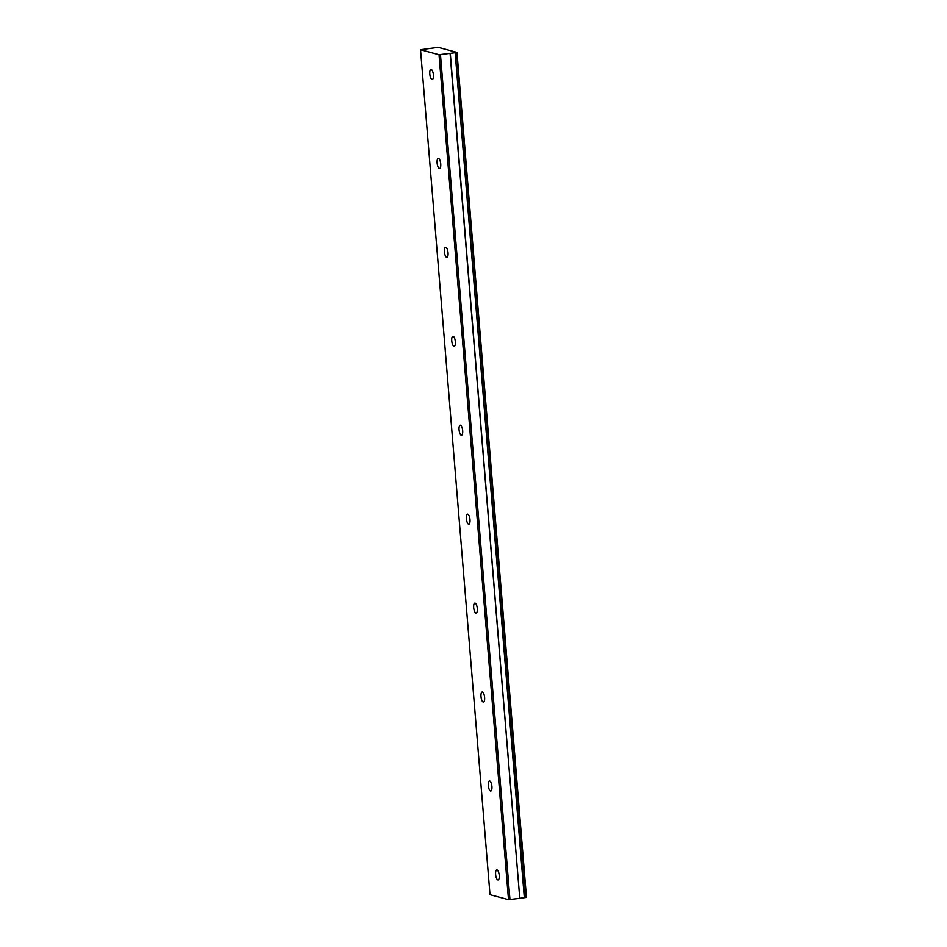 <?xml version="1.0" encoding="UTF-8"?>
<svg xmlns="http://www.w3.org/2000/svg" width="947" height="947" viewBox="0 0 947 947"><rect width="100%" height="100%" fill="white"/><g stroke="black" fill="none" stroke-linecap="round" stroke-linejoin="round"><path stroke-width="1.42" d="M433.418 74.943A5.066 1.752 -97.5 0 0 430.944 69.439A5.066 1.752 -97.5 0 0 429.808 73.973A5.066 1.752 -97.5 0 0 432.27 79.489A5.066 1.752 -97.5 0 0 433.418 74.943M499.235 875.419A5.066 1.752 -97.5 0 0 496.761 869.914A5.066 1.752 -97.5 0 0 495.612 874.448A5.066 1.752 -97.5 0 0 498.086 879.952A5.066 1.752 -97.5 0 0 499.235 875.419M491.919 786.484A5.066 1.752 -97.5 0 0 489.445 780.967A5.066 1.752 -97.5 0 0 488.297 785.501A5.066 1.752 -97.5 0 0 490.771 791.017A5.066 1.752 -97.5 0 0 491.919 786.484M484.604 697.537A5.066 1.752 -97.5 0 0 482.13 692.032A5.066 1.752 -97.5 0 0 480.993 696.566A5.066 1.752 -97.5 0 0 483.467 702.07A5.066 1.752 -97.5 0 0 484.604 697.537M477.3 608.59A5.066 1.752 -97.5 0 0 474.826 603.085A5.066 1.752 -97.5 0 0 473.678 607.619A5.066 1.752 -97.5 0 0 476.152 613.135A5.066 1.752 -97.5 0 0 477.3 608.59M469.984 519.654A5.066 1.752 -97.5 0 0 467.51 514.15A5.066 1.752 -97.5 0 0 466.362 518.684A5.066 1.752 -97.5 0 0 468.836 524.188A5.066 1.752 -97.5 0 0 469.984 519.654M462.669 430.707A5.066 1.752 -97.5 0 0 460.195 425.203A5.066 1.752 -97.5 0 0 459.058 429.737A5.066 1.752 -97.5 0 0 461.52 435.253A5.066 1.752 -97.5 0 0 462.669 430.707M455.353 341.772A5.066 1.752 -97.5 0 0 452.891 336.268A5.066 1.752 -97.5 0 0 451.743 340.802A5.066 1.752 -97.5 0 0 454.217 346.306A5.066 1.752 -97.5 0 0 455.353 341.772M448.049 252.825A5.066 1.752 -97.5 0 0 445.575 247.321A5.066 1.752 -97.5 0 0 444.427 251.855A5.066 1.752 -97.5 0 0 446.901 257.371A5.066 1.752 -97.5 0 0 448.049 252.825M440.734 163.89A5.066 1.752 -97.5 0 0 438.26 158.386A5.066 1.752 -97.5 0 0 437.112 162.92A5.066 1.752 -97.5 0 0 439.586 168.424A5.066 1.752 -97.5 0 0 440.734 163.89M420.539 49.741L438.189 47.35L456.999 52.405L526.461 897.342L524.638 897.673L455.164 52.736L524.307 897.697L519.761 898.301L450.298 53.352L439.029 54.713L508.492 899.65L490.001 894.69L420.539 49.741L439.029 54.713M454.832 52.76L450.298 53.352M455.164 52.736L456.999 52.405M450.085 53.411L519.761 898.301M519.56 898.348L508.492 899.65M440.473 54.677L509.948 899.614M526.07 897.484L456.608 52.547"/></g></svg>
